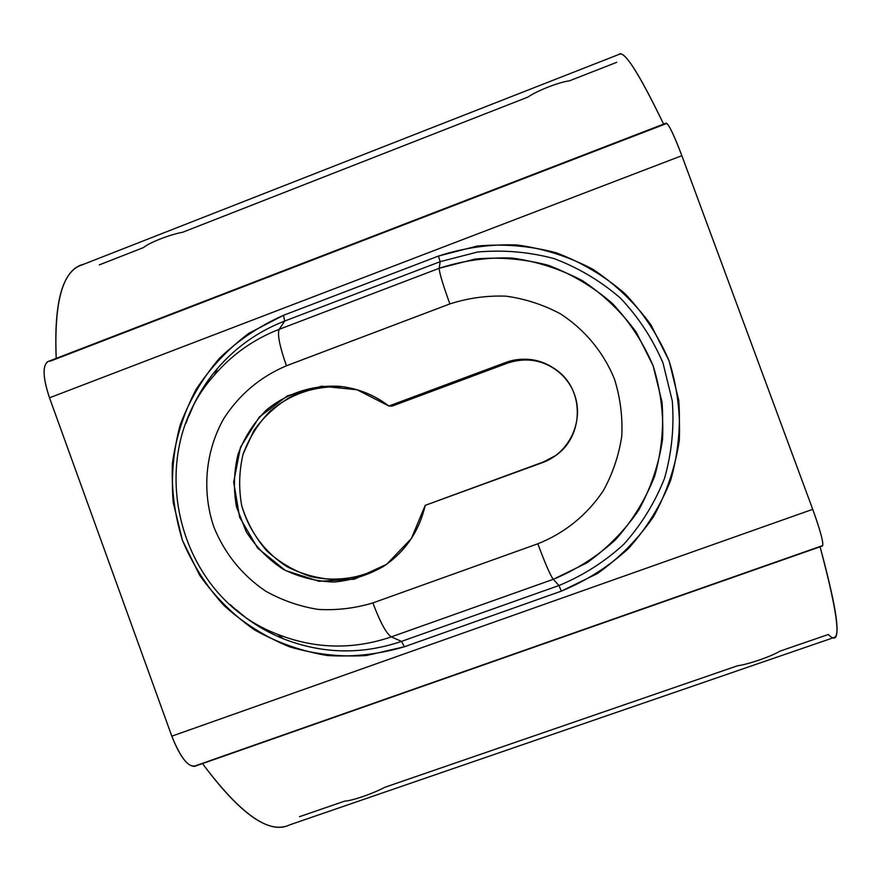 <?xml version="1.0" encoding="UTF-8"?>
<svg xmlns="http://www.w3.org/2000/svg" width="881" height="881" viewBox="0 0 881 881"><rect width="100%" height="100%" fill="white"/><g stroke="black" fill="none" stroke-linecap="round" stroke-linejoin="round"><path stroke-width="1.32" d="M99.311 264.884L143.515 247.572C149.065 242.693 169.736 234.577 182.719 232.232L527.862 97.108C537.157 90.677 559.083 82.087 569.368 80.854L616.777 62.298M284.882 826.521C264.906 831.521 237.452 810.542 202.509 763.596C240.601 814.407 269.619 834.836 289.585 824.902L834.935 637.194C840.32 633.461 835.364 603.331 820.079 546.804C839.428 619.662 842.181 648.901 828.327 634.496L779.861 651.191C771.029 656.565 748.608 664.285 737.43 665.805L384.678 787.35C373.037 793.627 351.893 800.895 344.625 801.148L299.452 816.709M618.605 54.567L620.29 53.906C626.512 53.664 640.95 77.065 663.591 124.111C638.494 72.165 623.506 48.984 618.605 54.567M56.219 358.369C53.939 305.861 61.351 275.18 78.453 266.304L83.915 264.168C63.168 268.859 53.928 300.256 56.219 358.369M195.274 766.14L194.69 766.338C187.455 766.558 179.834 756.504 171.817 736.164L812.734 509.328C821.367 533.468 824.418 545.647 821.874 545.857L196.353 765.457C189.151 768.628 180.968 758.871 171.817 736.164L49.501 397.805C42.651 376.98 42.31 364.822 48.466 361.353L666.245 123.087C668.932 124.43 674.13 135.3 681.861 155.684C672.82 132.062 667.435 121.435 665.717 123.836L50.151 361.221M47.717 361.639C42.343 365.989 42.938 378.048 49.501 397.805L681.861 155.684L812.734 509.328L681.861 155.684L49.501 397.805L171.817 736.164L812.734 509.328C820.497 530.88 823.768 543.081 822.524 545.945L822.347 546.011M834.935 637.194L833.481 637.701M186.023 423.232C193.093 403.002 203.566 384.744 217.442 368.456C235.921 347.081 258.342 331.278 284.695 321.036L440.17 261.668L438.485 256.052L477.095 246.074C503.866 243.652 530.285 245.898 556.374 252.825C581.658 262.373 604.553 276.017 625.081 293.747C643.725 313.493 658.393 335.881 669.108 360.891L678.722 400.194C680.782 427.351 678.106 454.001 670.705 480.167C660.684 505.43 646.665 528.16 628.627 548.367C608.672 566.615 586.25 580.865 561.362 591.129L404.401 646.753L366.386 655.53C340.231 657.16 314.616 654.253 289.53 646.808C265.324 636.886 243.486 623.142 224.038 605.588C206.407 586.184 192.532 564.391 182.389 540.185L173.172 502.247C171.068 476.092 173.403 450.356 180.153 425.038C189.371 400.514 202.432 378.29 219.369 358.369C238.211 340.242 259.598 325.882 283.528 315.299L438.485 256.052L440.17 261.668L477.491 252.032C503.37 249.697 528.897 251.889 554.105 258.596C578.531 267.824 600.655 281.017 620.488 298.152C638.494 317.237 652.667 338.866 663.008 363.027L672.302 400.998C674.295 427.23 671.707 452.988 664.56 478.273C654.891 502.677 641.346 524.647 623.924 544.172C604.652 561.814 582.991 575.601 558.939 585.524L561.362 591.129L597.373 573.586C619.398 557.97 638.119 539.007 653.515 516.695C666.587 492.897 675.165 467.558 679.262 440.654C680.606 413.464 677.214 386.88 669.108 360.891L650.905 324.792C634.86 302.855 615.566 284.376 593.012 269.355C569.082 256.723 543.764 248.585 517.059 244.962C490.166 244.048 463.968 247.748 438.485 256.052L283.528 315.299L249.004 333.205C228.069 348.865 210.416 367.63 196.056 389.501C183.931 412.693 176.046 437.273 172.412 463.241C171.332 489.451 174.658 515.099 182.389 540.185L199.613 575.194C214.766 596.602 233.069 614.828 254.499 629.871C277.317 642.701 301.632 651.246 327.446 655.53C353.578 657.171 379.226 654.253 404.401 646.753L561.362 591.129L558.939 585.524L401.516 641.39L404.401 646.753L401.516 641.39C361.728 654.88 322.336 654.01 283.341 638.78C263.518 630.708 245.799 619.321 230.205 604.597C245.799 619.321 263.518 630.708 283.341 638.78C264.036 630.939 246.724 619.927 231.406 605.743M284.695 321.036L283.528 315.299L284.695 321.036L279.178 329.329L439.201 268.287L440.17 261.668L284.695 321.036L279.178 329.329C253.882 339.141 232.364 354.305 214.623 374.821C232.364 354.305 253.882 339.141 279.178 329.329C277.218 334.174 279.64 346.332 286.446 365.78C260.104 376.958 239.18 394.611 223.686 418.739C205.328 451.446 201.727 491.18 213.808 526.849C224.644 553.543 241.901 574.974 265.61 591.129C281.986 600.291 299.408 606.37 317.887 609.377C336.586 610.5 354.911 608.342 372.872 602.923C380.251 622.371 386.385 633.692 391.296 636.897L401.516 641.39L558.939 585.524L553.257 579.324L586.647 563.014C607.075 548.511 624.42 530.913 638.692 510.198C650.795 488.118 658.746 464.606 662.523 439.663C663.767 414.444 660.618 389.787 653.096 365.681L636.236 332.192C621.358 311.841 603.474 294.695 582.572 280.753C560.382 269.013 536.903 261.448 512.136 258.056C487.171 257.186 462.866 260.6 439.201 268.287L440.17 261.668L477.491 252.032C503.37 249.697 528.897 251.889 554.105 258.596C578.531 267.824 600.655 281.017 620.488 298.152C638.494 317.237 652.667 338.866 663.008 363.027L672.302 400.998C674.295 427.23 671.707 452.988 664.56 478.273C654.891 502.677 641.346 524.647 623.924 544.172C604.652 561.814 582.991 575.601 558.939 585.524L553.257 579.324L391.296 636.897L401.516 641.39C361.728 654.88 322.336 654.01 283.341 638.78L277.9 634.419C315.332 649.033 353.138 649.859 391.296 636.897C353.138 649.859 315.332 649.033 277.9 634.419C176.663 596.878 142.083 454.706 214.623 374.821L217.442 368.456C235.921 347.081 258.342 331.278 284.695 321.036M439.201 268.287C439.245 272.427 442.802 284.299 449.872 303.923L286.446 365.78C279.64 346.332 277.218 334.174 279.178 329.329L439.201 268.287L475.046 259.058C499.89 256.834 524.404 258.937 548.599 265.39C572.044 274.266 593.276 286.931 612.306 303.394C629.574 321.719 643.174 342.478 653.096 365.681L662.016 402.132C663.933 427.318 661.466 452.041 654.605 476.313C645.332 499.736 632.338 520.836 615.632 539.59C597.131 556.539 576.339 569.776 553.257 579.324C550.317 575.359 545.174 563.51 537.828 543.786C564.644 533.192 587.539 514.625 603.496 490.398C612.791 473.394 618.88 455.301 621.777 436.106C622.713 416.702 620.29 397.738 614.509 379.204C603.573 352.246 584.687 329.461 560.327 313.779C543.269 304.705 525.197 298.835 506.123 296.17C486.885 295.454 468.141 298.042 449.872 303.923C442.802 284.299 439.245 272.427 439.201 268.287M391.296 636.897C386.385 633.692 380.251 622.371 372.872 602.923L537.828 543.786C545.174 563.51 550.317 575.359 553.257 579.324L391.296 636.897M537.828 543.786C564.644 533.192 587.539 514.625 603.496 490.398C612.791 473.394 618.88 455.301 621.777 436.106C622.713 416.702 620.29 397.738 614.509 379.204C603.573 352.246 584.687 329.461 560.327 313.779C543.269 304.705 525.197 298.835 506.123 296.17C486.885 295.454 468.141 298.042 449.872 303.923L286.446 365.78C260.104 376.958 239.18 394.611 223.686 418.739C205.328 451.446 201.727 491.18 213.808 526.849C224.644 553.543 241.901 574.974 265.61 591.129C281.986 600.291 299.408 606.37 317.887 609.377C336.586 610.5 354.911 608.342 372.872 602.923L537.828 543.786M505.694 362.487C532.355 352.301 564.633 367.025 574.335 394.005C584.422 420.843 569.39 453.065 542.454 462.635L425.204 505.353L411.361 538.544L386.627 564.303L354.393 579.191L319.054 581.306L285.323 570.436L257.648 548.114L239.654 517.334L233.674 482.149L240.502 447.185L259.278 417.054L287.558 395.756L321.653 386.197L357.014 389.754L388.884 406.009L505.694 362.487L507.192 363.236C525.847 356.981 543.037 359.811 558.741 371.727C543.037 359.811 525.847 356.981 507.192 363.236L392.023 406.141L388.884 406.009C374.337 394.952 358.082 388.411 340.099 386.385C313.306 384.612 287.151 393.025 266.458 409.973C253.86 422.649 244.389 437.372 238.068 454.156C233.828 471.61 233.311 489.186 236.493 506.905L246.217 531.706C255.886 546.859 268.198 559.369 283.153 569.236C299.199 577.176 316.136 581.438 333.987 582.033C351.772 580.381 368.423 575.084 383.962 566.131C405.491 551.374 419.235 531.111 425.204 505.353L542.454 462.635L555.515 455.708C583.277 436.855 584.83 392.067 558.367 371.408C542.377 359.074 524.812 356.089 505.694 362.487L507.192 363.236L392.023 406.141L388.884 406.009L505.694 362.487M555.911 455.411L542.454 462.635L425.204 505.353L543.434 461.963L555.911 455.411M385.559 565.051C370.229 573.487 353.887 578.377 336.509 579.731C319.098 578.916 302.601 574.566 287.03 566.681C264.961 552.585 248.905 530.924 241.713 505.628C238.586 488.349 239.048 471.192 243.101 454.144L253.849 430.578C264.047 416.405 276.678 404.941 291.743 396.197C307.777 389.391 324.538 386.197 342.004 386.605C315.079 385.669 291.237 393.719 270.467 410.777C258.298 423.265 249.18 437.725 243.101 454.144C239.048 471.192 238.586 488.349 241.713 505.628C246.889 522.411 255.193 537.432 266.635 550.702C279.574 562.485 294.331 571.119 310.883 576.603C336.377 582.275 362.884 578.211 385.559 565.051M194.459 403.146L188.975 415.953L194.459 403.146M236.174 609.707L246.944 618.561L236.174 609.707M620.29 53.906L78.453 266.304M194.69 766.338L822.524 545.945M186.563 421.669C193.644 402.033 203.94 384.292 217.442 368.456"/></g></svg>
